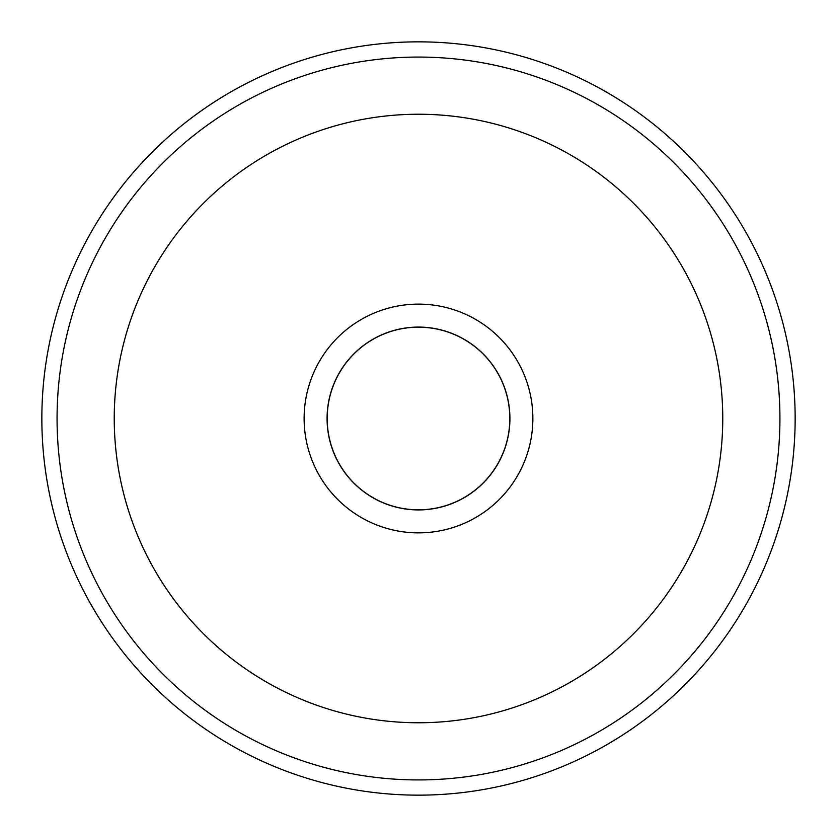 <?xml version="1.0" encoding="UTF-8"?>
<svg xmlns="http://www.w3.org/2000/svg" width="837" height="837" viewBox="0 0 837 837"><rect width="100%" height="100%" fill="white"/><g stroke="black" fill="none" stroke-linecap="round" stroke-linejoin="round"><path stroke-width="1.26" d="M327.194 418.5A91.306 91.306 0 0 0 464.158 497.576A91.306 91.306 0 0 0 464.158 339.424A91.306 91.306 0 0 0 327.194 418.5M532.866 418.5A114.366 114.366 0 0 0 361.312 319.452A114.366 114.366 0 0 0 361.312 517.548A114.366 114.366 0 0 0 532.866 418.5M722.76 418.5A304.26 304.26 0 0 0 266.375 155.002A304.26 304.26 0 0 0 266.375 681.998A304.26 304.26 0 0 0 722.76 418.5A304.26 304.26 0 0 0 418.5 114.24A304.26 304.26 0 0 0 114.24 418.5A304.26 304.26 0 0 0 418.5 722.76A304.26 304.26 0 0 0 722.76 418.5M795.15 418.5A376.65 376.65 0 0 1 230.175 744.689A376.65 376.65 0 0 1 230.175 92.311A376.65 376.65 0 0 1 795.15 418.5M779.927 418.5A361.427 361.427 0 0 0 237.781 105.493A361.427 361.427 0 0 0 237.781 731.507A361.427 361.427 0 0 0 779.927 418.5M327.079 418.5A91.421 91.421 0 0 0 464.211 497.67A91.421 91.421 0 0 0 464.211 339.33A91.421 91.421 0 0 0 327.079 418.5"/></g></svg>
